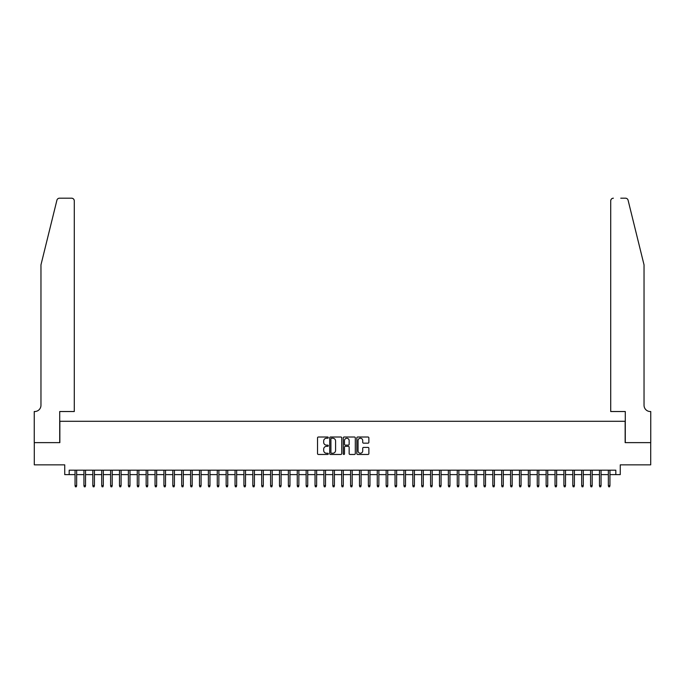 <?xml version="1.0" encoding="UTF-8"?>
<svg xmlns="http://www.w3.org/2000/svg" width="685" height="685" viewBox="0 0 685 685"><rect width="100%" height="100%" fill="white"/><g stroke="black" fill="none" stroke-linecap="round" stroke-linejoin="round"><path stroke-width="1.03" d="M328.278 437.621A0.608 0.608 0 0 0 327.67 437.013L318.397 437.013A0.873 0.873 0 0 0 317.523 437.886L317.523 453.59A0.873 0.873 0 0 0 318.397 454.463L327.67 454.463A0.608 0.608 0 0 0 328.278 453.855A0.608 0.608 0 0 0 327.67 453.239L326.471 453.239A2.791 2.791 0 0 1 323.68 450.447L323.68 449.137A2.791 2.791 0 0 1 326.471 446.346L327.67 446.346A0.608 0.608 0 0 0 328.278 445.738A0.608 0.608 0 0 0 327.67 445.13L326.471 445.13A2.791 2.791 0 0 1 323.68 442.339L323.68 441.029A2.791 2.791 0 0 1 326.471 438.237L327.67 438.237A0.608 0.608 0 0 0 328.278 437.621M367.999 443.169A0.873 0.873 0 0 0 368.873 442.296L368.873 437.886A0.873 0.873 0 0 0 367.999 437.013L357.698 437.013A0.873 0.873 0 0 0 356.834 437.886L356.834 453.59A0.873 0.873 0 0 0 357.698 454.463L367.999 454.463A0.873 0.873 0 0 0 368.873 453.59L368.873 448.273A0.873 0.873 0 0 0 367.999 447.399L363.589 447.399A0.873 0.873 0 0 0 362.716 448.273L362.716 450.91A2.338 2.338 0 0 1 360.387 453.239A2.338 2.338 0 0 1 358.05 450.91L358.05 440.566A2.338 2.338 0 0 1 360.387 438.237A2.338 2.338 0 0 1 362.716 440.566L362.716 442.296A0.873 0.873 0 0 0 363.589 443.169L367.999 443.169M69.185 474.628L69.185 470.184L615.815 470.184L615.815 474.628L620.259 474.628L620.259 464.85L650.707 464.85L650.707 442.63L625.148 442.63L625.148 421.292L59.852 421.292L59.852 442.63L34.293 442.63L34.293 464.85L64.741 464.85L64.741 474.628L75.05 474.628M341.738 437.886A0.873 0.873 0 0 0 340.865 437.013L330.572 437.013A0.873 0.873 0 0 0 329.699 437.886L329.699 453.59A0.873 0.873 0 0 0 330.572 454.463L340.865 454.463A0.873 0.873 0 0 0 341.738 453.59L341.738 437.886M344.135 437.013L354.428 437.013A0.873 0.873 0 0 1 355.301 437.886L355.301 453.59A0.873 0.873 0 0 1 354.428 454.463L350.026 454.463A0.873 0.873 0 0 1 349.153 453.59L349.153 447.219A0.873 0.873 0 0 0 348.28 446.346L345.36 446.346A0.873 0.873 0 0 0 344.486 447.219L344.486 453.855A0.608 0.608 0 0 1 343.87 454.463A0.608 0.608 0 0 1 343.262 453.855L343.262 437.886A0.873 0.873 0 0 1 344.135 437.013M76.651 474.628L83.938 474.628M85.539 474.628L92.826 474.628M94.427 474.628L101.714 474.628M103.315 474.628L110.602 474.628M112.203 474.628L119.49 474.628M121.091 474.628L128.378 474.628M129.979 474.628L137.265 474.628M138.867 474.628L146.153 474.628M147.755 474.628L155.041 474.628M156.642 474.628L163.929 474.628M165.53 474.628L172.817 474.628M174.418 474.628L181.705 474.628M183.306 474.628L190.601 474.628M192.194 474.628L199.489 474.628M201.082 474.628L208.377 474.628M209.97 474.628L217.265 474.628M218.866 474.628L226.153 474.628M227.754 474.628L235.041 474.628M236.642 474.628L243.928 474.628M245.53 474.628L252.816 474.628M254.418 474.628L261.704 474.628M263.305 474.628L270.592 474.628M272.193 474.628L279.48 474.628M281.081 474.628L288.368 474.628M289.969 474.628L297.256 474.628M298.857 474.628L306.144 474.628M307.745 474.628L315.031 474.628M316.633 474.628L323.919 474.628M325.521 474.628L332.816 474.628M334.408 474.628L341.704 474.628M343.296 474.628L350.592 474.628M352.184 474.628L359.479 474.628M361.081 474.628L368.367 474.628M369.968 474.628L377.255 474.628M378.856 474.628L386.143 474.628M387.744 474.628L395.031 474.628M396.632 474.628L403.919 474.628M405.52 474.628L412.807 474.628M414.408 474.628L421.695 474.628M423.296 474.628L430.582 474.628M432.184 474.628L439.47 474.628M441.071 474.628L448.358 474.628M449.959 474.628L457.246 474.628M458.847 474.628L466.134 474.628M467.735 474.628L475.03 474.628M476.623 474.628L483.918 474.628M485.511 474.628L492.806 474.628M494.399 474.628L501.694 474.628M503.295 474.628L510.582 474.628M512.183 474.628L519.47 474.628M521.071 474.628L528.358 474.628M529.959 474.628L537.245 474.628M538.847 474.628L546.133 474.628M547.735 474.628L555.021 474.628M556.622 474.628L563.909 474.628M565.51 474.628L572.797 474.628M574.398 474.628L581.685 474.628M583.286 474.628L590.573 474.628M592.174 474.628L599.461 474.628M601.062 474.628L608.348 474.628M609.95 474.628L615.815 474.628M331.531 438.237A0.608 0.608 0 0 0 330.915 438.845L330.915 452.631A0.608 0.608 0 0 0 331.531 453.239L332.79 453.239A2.791 2.791 0 0 0 335.582 450.447L335.582 441.029A2.791 2.791 0 0 0 332.79 438.237L331.531 438.237M349.153 440.609A2.338 2.338 0 0 0 346.815 438.28A2.338 2.338 0 0 0 344.486 440.609L344.486 444.257A0.873 0.873 0 0 0 345.36 445.13L348.28 445.13A0.873 0.873 0 0 0 349.153 444.257L349.153 440.609M75.05 485.648L75.401 486.804L76.292 486.804L76.651 485.648L75.05 485.648L75.05 470.184M76.651 485.648L76.651 470.184M56.906 200.225C57.583 198.761 57.583 198.761 56.906 200.225L40.963 264.864L40.963 405.297A6.225 6.225 0 0 1 34.738 411.522L34.25 411.522L34.25 442.63L59.715 442.63L59.715 411.522L74.288 411.522L74.288 200.859A2.663 2.663 0 0 0 71.625 198.196L59.492 198.196A2.663 2.663 0 0 0 56.906 200.225M64.244 198.196L71.625 198.196C73.235 198.367 74.126 199.258 74.288 200.859L74.288 411.522M40.963 405.297A6.225 6.225 0 0 1 34.738 411.522M639.148 245.042L628.094 200.225C627.417 198.761 627.417 198.761 628.094 200.225L644.037 264.864L644.037 405.297A6.225 6.225 0 0 0 650.262 411.522L650.75 411.522L650.75 442.63L625.285 442.63L625.285 411.522L610.712 411.522L610.712 200.859L610.712 411.522M620.756 198.196L625.508 198.196A2.663 2.663 0 0 1 628.094 200.225M613.375 198.196A2.663 2.663 0 0 0 610.712 200.859C610.874 199.258 611.765 198.367 613.375 198.196M644.037 405.297A6.225 6.225 0 0 0 650.262 411.522M83.938 485.648L84.289 486.804L85.18 486.804L85.539 485.648L83.938 485.648L83.938 470.184M85.539 485.648L85.539 470.184M92.826 485.648L93.177 486.804L94.068 486.804L94.427 485.648L92.826 485.648L92.826 470.184M94.427 485.648L94.427 470.184M101.714 485.648L102.065 486.804L102.955 486.804L103.315 485.648L101.714 485.648L101.714 470.184M103.315 485.648L103.315 470.184M110.602 485.648L110.953 486.804L111.843 486.804L112.203 485.648L110.602 485.648L110.602 470.184M112.203 485.648L112.203 470.184M119.49 485.648L119.849 486.804L120.731 486.804L121.091 485.648L119.49 485.648L119.49 470.184M121.091 485.648L121.091 470.184M128.378 485.648L128.737 486.804L129.619 486.804L129.979 485.648L128.378 485.648L128.378 470.184M129.979 485.648L129.979 470.184M137.265 485.648L137.625 486.804L138.507 486.804L138.867 485.648L137.265 485.648L137.265 470.184M138.867 485.648L138.867 470.184M146.153 485.648L146.513 486.804L147.403 486.804L147.755 485.648L146.153 485.648L146.153 470.184M147.755 485.648L147.755 470.184M155.041 485.648L155.401 486.804L156.291 486.804L156.642 485.648L155.041 485.648L155.041 470.184M156.642 485.648L156.642 470.184M163.929 485.648L164.289 486.804L165.179 486.804L165.53 485.648L163.929 485.648L163.929 470.184M165.53 485.648L165.53 470.184M172.817 485.648L173.177 486.804L174.067 486.804L174.418 485.648L172.817 485.648L172.817 470.184M174.418 485.648L174.418 470.184M181.705 485.648L182.064 486.804L182.955 486.804L183.306 485.648L181.705 485.648L181.705 470.184M183.306 485.648L183.306 470.184M190.601 485.648L190.952 486.804L191.843 486.804L192.194 485.648L190.601 485.648L190.601 470.184M192.194 485.648L192.194 470.184M199.489 485.648L199.84 486.804L200.731 486.804L201.082 485.648L199.489 485.648L199.489 470.184M201.082 485.648L201.082 470.184M208.377 485.648L208.728 486.804L209.619 486.804L209.97 485.648L208.377 485.648L208.377 470.184M209.97 485.648L209.97 470.184M217.265 485.648L217.616 486.804L218.506 486.804L218.866 485.648L217.265 485.648L217.265 470.184M218.866 485.648L218.866 470.184M226.153 485.648L226.504 486.804L227.394 486.804L227.754 485.648L226.153 485.648L226.153 470.184M227.754 485.648L227.754 470.184M235.041 485.648L235.392 486.804L236.282 486.804L236.642 485.648L235.041 485.648L235.041 470.184M236.642 485.648L236.642 470.184M243.928 485.648L244.28 486.804L245.17 486.804L245.53 485.648L243.928 485.648L243.928 470.184M245.53 485.648L245.53 470.184M252.816 485.648L253.167 486.804L254.058 486.804L254.418 485.648L252.816 485.648L252.816 470.184M254.418 485.648L254.418 470.184M261.704 485.648L262.064 486.804L262.946 486.804L263.305 485.648L261.704 485.648L261.704 470.184M263.305 485.648L263.305 470.184M270.592 485.648L270.952 486.804L271.834 486.804L272.193 485.648L270.592 485.648L270.592 470.184M272.193 485.648L272.193 470.184M279.48 485.648L279.84 486.804L280.722 486.804L281.081 485.648L279.48 485.648L279.48 470.184M281.081 485.648L281.081 470.184M288.368 485.648L288.727 486.804L289.618 486.804L289.969 485.648L288.368 485.648L288.368 470.184M289.969 485.648L289.969 470.184M297.256 485.648L297.615 486.804L298.506 486.804L298.857 485.648L297.256 485.648L297.256 470.184M298.857 485.648L298.857 470.184M306.144 485.648L306.503 486.804L307.394 486.804L307.745 485.648L306.144 485.648L306.144 470.184M307.745 485.648L307.745 470.184M315.031 485.648L315.391 486.804L316.282 486.804L316.633 485.648L315.031 485.648L315.031 470.184M316.633 485.648L316.633 470.184M323.919 485.648L324.279 486.804L325.169 486.804L325.521 485.648L323.919 485.648L323.919 470.184M325.521 485.648L325.521 470.184M332.816 485.648L333.167 486.804L334.057 486.804L334.408 485.648L332.816 485.648L332.816 470.184M334.408 485.648L334.408 470.184M341.704 485.648L342.055 486.804L342.945 486.804L343.296 485.648L341.704 485.648L341.704 470.184M343.296 485.648L343.296 470.184M350.592 485.648L350.943 486.804L351.833 486.804L352.184 485.648L350.592 485.648L350.592 470.184M352.184 485.648L352.184 470.184M359.479 485.648L359.83 486.804L360.721 486.804L361.081 485.648L359.479 485.648L359.479 470.184M361.081 485.648L361.081 470.184M368.367 485.648L368.718 486.804L369.609 486.804L369.968 485.648L368.367 485.648L368.367 470.184M369.968 485.648L369.968 470.184M377.255 485.648L377.606 486.804L378.497 486.804L378.856 485.648L377.255 485.648L377.255 470.184M378.856 485.648L378.856 470.184M386.143 485.648L386.494 486.804L387.385 486.804L387.744 485.648L386.143 485.648L386.143 470.184M387.744 485.648L387.744 470.184M395.031 485.648L395.382 486.804L396.272 486.804L396.632 485.648L395.031 485.648L395.031 470.184M396.632 485.648L396.632 470.184M403.919 485.648L404.278 486.804L405.16 486.804L405.52 485.648L403.919 485.648L403.919 470.184M405.52 485.648L405.52 470.184M412.807 485.648L413.166 486.804L414.048 486.804L414.408 485.648L412.807 485.648L412.807 470.184M414.408 485.648L414.408 470.184M421.695 485.648L422.054 486.804L422.936 486.804L423.296 485.648L421.695 485.648L421.695 470.184M423.296 485.648L423.296 470.184M430.582 485.648L430.942 486.804L431.833 486.804L432.184 485.648L430.582 485.648L430.582 470.184M432.184 485.648L432.184 470.184M439.47 485.648L439.83 486.804L440.72 486.804L441.071 485.648L439.47 485.648L439.47 470.184M441.071 485.648L441.071 470.184M448.358 485.648L448.718 486.804L449.608 486.804L449.959 485.648L448.358 485.648L448.358 470.184M449.959 485.648L449.959 470.184M457.246 485.648L457.606 486.804L458.496 486.804L458.847 485.648L457.246 485.648L457.246 470.184M458.847 485.648L458.847 470.184M466.134 485.648L466.494 486.804L467.384 486.804L467.735 485.648L466.134 485.648L466.134 470.184M467.735 485.648L467.735 470.184M475.03 485.648L475.381 486.804L476.272 486.804L476.623 485.648L475.03 485.648L475.03 470.184M476.623 485.648L476.623 470.184M483.918 485.648L484.269 486.804L485.16 486.804L485.511 485.648L483.918 485.648L483.918 470.184M485.511 485.648L485.511 470.184M492.806 485.648L493.157 486.804L494.048 486.804L494.399 485.648L492.806 485.648L492.806 470.184M494.399 485.648L494.399 470.184M501.694 485.648L502.045 486.804L502.936 486.804L503.295 485.648L501.694 485.648L501.694 470.184M503.295 485.648L503.295 470.184M510.582 485.648L510.933 486.804L511.823 486.804L512.183 485.648L510.582 485.648L510.582 470.184M512.183 485.648L512.183 470.184M519.47 485.648L519.821 486.804L520.711 486.804L521.071 485.648L519.47 485.648L519.47 470.184M521.071 485.648L521.071 470.184M528.358 485.648L528.709 486.804L529.599 486.804L529.959 485.648L528.358 485.648L528.358 470.184M529.959 485.648L529.959 470.184M537.245 485.648L537.597 486.804L538.487 486.804L538.847 485.648L537.245 485.648L537.245 470.184M538.847 485.648L538.847 470.184M546.133 485.648L546.493 486.804L547.375 486.804L547.735 485.648L546.133 485.648L546.133 470.184M547.735 485.648L547.735 470.184M555.021 485.648L555.381 486.804L556.263 486.804L556.622 485.648L555.021 485.648L555.021 470.184M556.622 485.648L556.622 470.184M563.909 485.648L564.269 486.804L565.151 486.804L565.51 485.648L563.909 485.648L563.909 470.184M565.51 485.648L565.51 470.184M572.797 485.648L573.157 486.804L574.047 486.804L574.398 485.648L572.797 485.648L572.797 470.184M574.398 485.648L574.398 470.184M581.685 485.648L582.044 486.804L582.935 486.804L583.286 485.648L581.685 485.648L581.685 470.184M583.286 485.648L583.286 470.184M590.573 485.648L590.932 486.804L591.823 486.804L592.174 485.648L590.573 485.648L590.573 470.184M592.174 485.648L592.174 470.184M599.461 485.648L599.82 486.804L600.711 486.804L601.062 485.648L599.461 485.648L599.461 470.184M601.062 485.648L601.062 470.184M608.348 485.648L608.708 486.804L609.599 486.804L609.95 485.648L608.348 485.648L608.348 470.184M609.95 485.648L609.95 470.184"/></g></svg>
